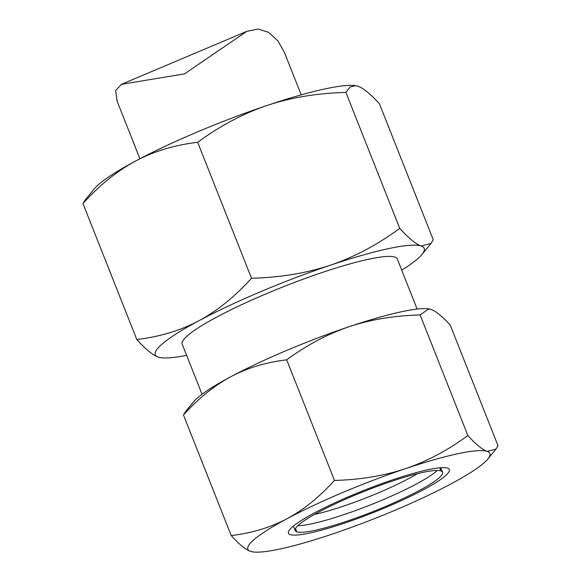 <?xml version="1.0" encoding="UTF-8"?>
<svg xmlns="http://www.w3.org/2000/svg" width="581" height="581" viewBox="0 0 581 581"><rect width="100%" height="100%" fill="white"/><g stroke="black" fill="none" stroke-linecap="round" stroke-linejoin="round"><path stroke-width="0.87" d="M417.434 473.668A72.059 10.03 -21.6 0 1 378.064 492.993A72.059 10.03 -21.6 0 1 314.488 514.425M386.242 507.286A86.511 12.041 -21.6 0 1 288.604 531.346A86.511 12.041 -21.6 0 1 351.49 495.484A86.511 12.041 -21.6 0 1 447.878 468.279A86.511 12.041 -21.6 0 1 386.242 507.286M428.88 308.874L420.121 314.953C394.274 315.636 370.627 319.543 349.174 326.689C327.771 333.959 306.942 345.005 286.702 359.828C266.069 362.275 247.448 367.896 230.846 376.691A130.137 18.113 -21.6 0 1 286.506 350.503A130.137 18.113 -21.6 0 1 349.174 326.689A130.137 18.113 158.4 0 1 428.379 308.809L430.971 309.375C435.837 311.089 442.279 316.362 450.297 325.207L498.048 445.809L496.043 449.033L487.198 451.386A130.137 18.113 158.4 0 0 405.4 468.7A130.137 18.113 158.4 0 0 342.732 492.506A130.137 18.113 158.4 0 0 287.072 518.695C270.463 527.49 251.842 533.111 231.209 535.559C239.227 544.397 245.669 549.677 250.534 551.384L253.134 551.95A130.137 18.113 158.4 0 0 332.332 534.07A130.137 18.113 158.4 0 0 395 510.263A130.137 18.113 158.4 0 0 450.66 484.075A130.137 18.113 158.4 0 0 487.844 459.019A130.137 18.113 158.4 0 0 487.198 451.386C482.324 449.679 475.883 444.407 467.872 435.561C447.624 450.384 426.803 461.43 405.4 468.7C383.947 475.846 360.293 479.753 334.453 480.436C319.419 497.031 303.623 509.784 287.072 518.695A130.137 18.113 158.4 0 0 250.534 551.384A130.137 18.113 158.4 0 0 253.134 551.95M417.136 309.077L397.295 258.959A115.677 16.101 158.4 0 0 394.92 257.1A115.677 16.101 158.4 0 0 275.118 290.072A115.677 16.101 158.4 0 0 182.187 344.119L202.035 394.245M401.74 270.18A144.596 20.124 158.4 0 0 421.944 254.463L431.051 243.374L433.273 239.786L379.437 103.81C370.533 93.984 363.379 88.123 357.961 86.228L355.637 85.668L350.074 86.99L345.906 92.423L399.743 228.398C377.251 244.87 354.112 257.143 330.335 265.219A144.596 20.124 158.4 0 0 260.702 291.677A144.596 20.124 158.4 0 0 198.855 320.777C180.4 330.545 159.717 336.784 136.789 339.507C145.693 349.334 152.854 355.194 158.264 357.09L161.148 357.722A144.596 20.124 158.4 0 0 186.632 355.347M431.051 243.374L421.218 245.988A144.596 20.124 158.4 0 0 330.335 265.219C306.492 273.157 280.216 277.507 251.5 278.263C234.804 296.695 217.25 310.871 198.855 320.777A144.596 20.124 158.4 0 0 158.264 357.09A144.596 20.124 158.4 0 0 161.148 357.722M82.952 203.532C99.656 185.092 117.202 170.923 135.605 161.017A144.596 20.124 -21.6 0 1 197.453 131.916A144.596 20.124 -21.6 0 1 267.078 105.459C243.294 113.535 220.155 125.808 197.663 142.28C174.743 145.003 154.052 151.249 135.605 161.017A144.596 20.124 158.4 0 0 94.289 188.854L85.175 199.951L82.952 203.532L136.789 339.507M301.227 94.87L284.291 52.094L277.936 40.946L268.516 32.304L258.204 29.05L246.758 31.367L184.526 73.881L121.436 84.318L115.663 90.527L117.144 101.268L139.898 158.751M355.637 85.668L355.085 85.596A144.596 20.124 158.4 0 0 267.078 105.459C290.914 97.521 317.19 93.178 345.906 92.423M197.663 142.28L251.5 278.263M421.944 254.463A144.596 20.124 158.4 0 0 421.218 245.988C415.807 244.085 408.646 238.225 399.743 228.398M183.458 414.95C198.491 398.355 214.287 385.602 230.846 376.691A130.137 18.113 158.4 0 0 193.662 401.74L185.462 411.726L183.458 414.95L231.209 535.559M286.702 359.828L334.453 480.436M420.121 314.953L467.872 435.561M439.701 467.807L440.935 470.93A79.263 11.032 -21.6 0 1 442.562 472.208A79.263 11.032 -21.6 0 1 378.885 509.247A79.263 11.032 -21.6 0 1 296.797 531.84L295.482 528.521L296.797 531.84A79.263 11.032 -21.6 0 1 295.17 530.562A79.263 11.032 -21.6 0 1 358.847 493.53A79.263 11.032 -21.6 0 1 440.935 470.93L439.701 467.807M437.232 470.457A79.263 11.032 -21.6 0 1 382.138 500.118A79.263 11.032 -21.6 0 1 297.857 525.638M246.758 31.367L121.436 84.318M487.844 459.019L496.043 449.033M442.562 472.208L440.783 467.72M295.17 530.562L293.39 526.081"/></g></svg>
